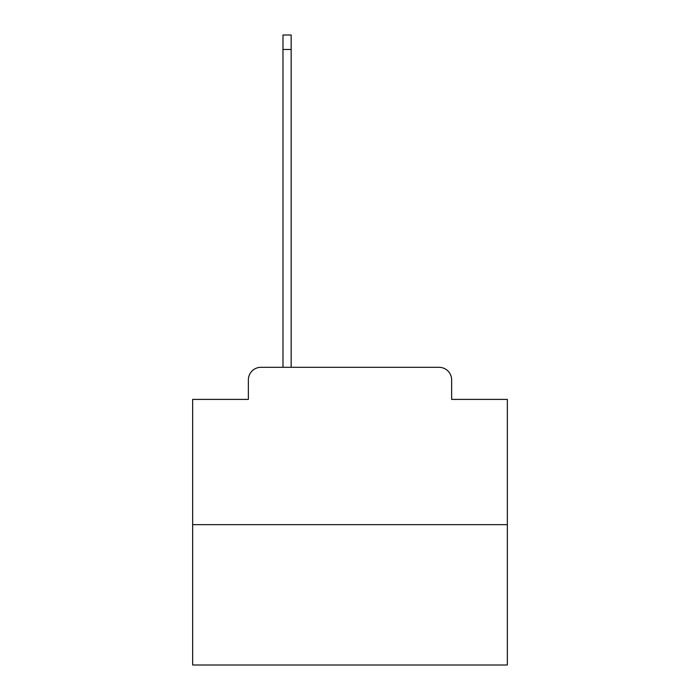 <?xml version="1.0" encoding="UTF-8"?>
<svg xmlns="http://www.w3.org/2000/svg" width="700" height="700" viewBox="0 0 700 700"><rect width="100%" height="100%" fill="white"/><g stroke="black" fill="none" stroke-linecap="round" stroke-linejoin="round"><path stroke-width="1.05" d="M248.36 379.899L248.36 399.402L248.36 379.899A12.591 12.591 0 0 1 260.942 367.308L282.975 367.308L282.975 35L291.156 35L291.156 367.308L300.912 367.308M507.343 524.65L192.657 524.65L192.657 665L507.343 665L507.343 399.402L451.64 399.402L451.64 379.899A12.591 12.591 0 0 0 439.058 367.308L260.942 367.308M192.657 524.65L192.657 399.402L248.36 399.402M399.088 367.308L439.058 367.308M451.64 399.402L451.64 379.899M282.975 49.472L291.156 49.472"/></g></svg>
